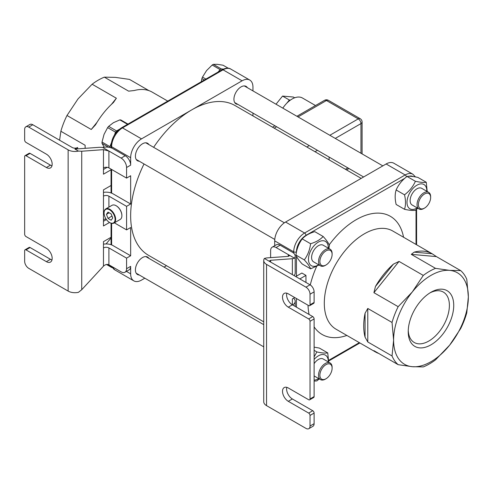 <?xml version="1.0" encoding="UTF-8"?>
<svg xmlns="http://www.w3.org/2000/svg" width="493" height="493" viewBox="0 0 493 493"><rect width="100%" height="100%" fill="white"/><g stroke="black" fill="none" stroke-linecap="round" stroke-linejoin="round"><path stroke-width="0.74" d="M116.243 205.797A7.783 4.492 60 0 1 116.379 205.877A7.783 4.492 60 0 1 121.882 215.41A7.783 4.492 60 0 1 121.882 215.564M113.938 223.07L120.193 219.459A8.165 4.714 -120 0 0 121.882 215.724A8.165 4.714 -120 0 0 116.108 205.717A8.165 4.714 -120 0 0 112.022 205.316L105.773 208.921A8.165 4.714 60 0 1 112.065 211.109A8.165 4.714 60 0 1 115.633 219.33A8.165 4.714 60 0 1 113.938 223.07A8.165 4.714 60 0 1 109.859 222.663A8.165 4.714 60 0 1 109.717 222.583M115.091 219.33A7.783 4.492 -120 0 0 109.588 209.796A7.783 4.492 -120 0 0 104.078 212.976A7.783 4.492 -120 0 0 109.588 222.509A7.783 4.492 -120 0 0 115.091 219.33M104.085 212.822A8.165 4.714 60 0 1 104.078 212.662A8.165 4.714 60 0 1 105.773 208.921M108.016 212.107L106.445 214.344L108.016 218.387L111.153 220.198L112.724 217.968L111.153 213.919L108.016 212.107M109.163 212.773L106.445 214.344M111.997 216.088L108.016 218.387M111.061 169.795L103.468 174.177L103.468 149.656L108.904 151.031L102.68 147.438A9.607 5.546 180 0 1 112.983 148.676L125.216 155.739A7.685 4.437 60 0 1 130.651 165.155L130.651 157.698L111.621 146.717L111.621 148.023M81.727 151.228L81.727 289.711L78.442 292.324A9.607 5.546 180 0 1 68.139 291.08L68.139 149.854A9.607 5.546 0 0 0 78.442 151.098L81.727 151.228L103.468 149.656M81.727 289.711L103.468 266.171L103.468 241.65L111.061 237.269M109.52 222.466L103.468 225.96L103.468 219.687A3.845 2.219 180 0 1 106.081 219.034M103.468 219.687L103.468 189.867L111.061 185.485M30.085 153.385L26.012 155.739A1.923 1.109 -120 0 0 25.051 155.646L29.124 153.292A1.923 1.109 60 0 1 30.085 153.385L50.471 165.155A8.165 4.714 -120 0 0 51.968 165.79M26.012 155.739L46.391 167.509A8.165 4.714 -120 0 0 50.477 167.91A8.165 4.714 -120 0 0 51.728 161.365A8.165 4.714 -120 0 0 46.391 154.167L26.012 142.403A1.923 1.109 -120 0 1 24.65 140.049L24.65 129.456A5.768 3.328 -120 0 1 25.846 126.818A5.768 3.328 -120 0 1 28.73 127.102L68.139 149.854M51.968 259.94A8.165 4.714 60 0 1 50.471 259.306L30.085 247.535L26.012 249.889A1.923 1.109 -120 0 0 25.051 249.797A1.923 1.109 -120 0 0 24.65 250.678L24.65 261.265A5.768 3.328 -120 0 0 28.73 268.328L68.139 291.08M25.051 155.646A1.923 1.109 -120 0 0 24.65 156.521L24.65 234.2A1.923 1.109 -120 0 0 26.012 236.554L46.391 248.324A8.165 4.714 60 0 1 51.728 255.522A8.165 4.714 60 0 1 50.477 262.066A8.165 4.714 60 0 1 46.391 261.66L26.012 249.889M108.904 167.897L126.572 178.102L126.572 167.509A7.685 4.437 -120 0 0 121.136 158.093L108.904 151.031L108.904 167.897A3.845 2.219 -0 0 0 103.468 167.897M103.468 196.146A3.845 2.219 180 0 1 108.904 196.146L126.572 206.345L130.651 203.991L130.651 175.748L126.572 178.102M114.358 222.83L126.572 229.886L126.572 206.345M78.442 151.098L74.93 149.071L99.395 147.302L102.68 147.438M103.468 192.393A9.607 5.546 180 0 1 112.983 193.792L130.651 203.991M107.184 167.324L103.468 169.469M106.433 219.545L103.468 221.252M77.647 148.874L77.647 147.499L74.93 149.071M77.647 147.499A3.845 2.219 180 0 1 72.212 147.499L32.803 124.747L28.73 127.102M25.846 126.818L29.919 124.464A5.768 3.328 60 0 1 32.803 124.747M25.051 249.797L29.124 247.443A1.923 1.109 60 0 1 30.085 247.535M103.468 247.93A3.845 2.219 0 0 1 108.904 247.93L126.572 258.129L126.572 268.722A7.685 4.437 -120 0 1 124.982 272.241A7.685 4.437 -120 0 1 121.136 271.859L108.904 264.796C107.092 264.026 105.28 264.482 103.468 266.171M126.572 258.129L130.651 255.775L112.983 245.576A9.607 5.546 0 0 0 103.468 244.177M126.572 229.886L130.651 227.532L130.651 255.775M126.448 271.396L130.651 273.818L130.651 266.368A7.685 4.437 60 0 1 129.055 269.887L124.982 272.241M314.109 380.109A14.032 8.098 120 0 0 318.392 378.76A14.032 8.098 120 0 0 318.694 378.575M328.307 361.936A14.032 8.098 120 0 0 314.109 359.44M325.996 378.76A8.646 4.992 120 0 0 332.116 368.166A8.646 4.992 120 0 0 325.996 364.635A8.646 4.992 120 0 0 319.883 375.228A8.646 4.992 120 0 0 325.996 378.76L325.318 379.154A9.607 5.546 -60 0 1 320.518 379.628A9.607 5.546 -60 0 1 320.518 368.53A9.607 5.546 -60 0 1 330.125 362.984L323.192 358.984A9.607 5.546 120 0 0 314.109 363.68M314.109 347.146L319.365 348.07L327.74 352.902C325.423 353.333 321.8 353.013 316.87 351.934L314.109 356.92M314.109 381.095L316.87 380.923L319.273 378.907M328.671 362.145L327.74 352.902M316.87 351.934L314.109 350.338M330.125 362.984A9.607 5.546 -60 0 1 332.116 367.384L332.116 368.166M328.307 248.164A14.032 8.098 120 0 0 318.54 241.995A14.032 8.098 120 0 0 308.47 259.263A14.032 8.098 120 0 0 318.694 264.809M330.125 249.218L323.192 245.218A9.607 5.546 120 0 0 313.585 250.764A9.607 5.546 120 0 0 313.585 261.857L320.518 265.863A9.607 5.546 -60 0 1 320.518 254.764A9.607 5.546 -60 0 1 330.125 249.218A9.607 5.546 -60 0 1 332.116 253.618L332.116 254.4A8.646 4.992 120 0 0 325.996 250.869A8.646 4.992 120 0 0 319.883 261.463A8.646 4.992 120 0 0 325.996 264.994L325.996 264.994A8.646 4.992 120 0 0 332.116 254.4M310.59 268.839L302.215 264.001C298.82 260.273 296.724 257.297 295.942 255.072C296.724 248.922 298.82 243.53 302.215 238.895C305.093 235.722 309.277 233.306 314.768 231.648L323.143 236.48C320.271 239.653 316.087 242.069 310.59 243.733C309.807 249.877 307.718 255.269 304.317 259.91C307.718 263.638 309.807 266.614 310.59 268.839L319.057 265.018M328.88 248.497L329.423 245.415C328.64 243.191 326.545 240.214 323.143 236.48M310.59 243.733L302.215 238.895M304.317 259.91L295.942 255.072M325.318 265.388L325.996 264.994L325.318 265.388A9.607 5.546 -60 0 1 320.518 265.863M426.827 191.284A14.032 8.098 120 0 0 416.912 185.202A14.032 8.098 120 0 0 406.996 202.561A14.032 8.098 120 0 0 417.22 207.929M428.651 192.338L421.718 188.332A9.607 5.546 120 0 0 414.311 190.908A9.607 5.546 120 0 0 410.121 200.577A9.607 5.546 120 0 0 412.111 204.977L419.038 208.977A9.607 5.546 -60 0 1 417.047 204.583A9.607 5.546 -60 0 1 421.244 194.908A9.607 5.546 -60 0 1 428.651 192.338A9.607 5.546 -60 0 1 430.642 196.732L430.642 197.52A8.646 4.992 120 0 0 424.522 193.989A8.646 4.992 120 0 0 418.409 204.583A8.646 4.992 120 0 0 424.522 208.108A8.646 4.992 120 0 0 430.642 197.52M404.519 209.303L396.144 204.466C394.838 198.882 394.838 194.045 396.144 189.971C398.461 184.709 402.085 180.198 407.021 176.445C409.332 176.013 412.955 176.34 417.891 177.418L426.266 182.256C423.949 182.687 420.326 182.361 415.396 181.282C413.079 186.545 409.455 191.056 404.519 194.809C405.831 200.392 405.831 205.224 404.519 209.303C409.455 210.382 413.079 210.702 415.396 210.271L417.793 208.262M427.191 191.494L426.266 182.256M415.396 181.282L407.021 176.445M404.519 194.809L396.144 189.971M424.522 208.108L423.844 208.502A9.607 5.546 -60 0 1 419.038 208.977M107.215 264.408L111.282 266.756L111.282 266.171M111.282 266.756A17.298 9.983 120 0 0 111.868 267.588L106.494 264.482M112.503 267.644L111.868 267.588M111.061 237.959L106.081 243.949M116.551 130.922A17.298 9.983 120 0 0 115.541 132.179L107.628 127.613A17.298 9.983 -60 0 1 108.639 126.356L116.551 130.922L119.349 129.314M114.431 135.045L115.541 132.179M108.676 147.241L102.026 143.401A17.298 9.983 -60 0 1 102.026 142.052L109.939 146.624L111.319 143.062M109.939 146.624A17.298 9.983 120 0 0 109.927 147.487M127.533 124.328L119.848 119.885A17.298 9.983 -60 0 1 120.859 119.978L127.964 124.082M107.628 127.613L104.041 134.379L102.026 142.052M119.848 119.885L113.458 122.671L108.639 126.356M102.026 143.401L104.214 147.173M221.265 68.915A17.298 9.983 120 0 0 220.094 69.593L212.181 65.021A17.298 9.983 -60 0 1 213.352 64.349L221.265 68.915L223.323 69.1M218.152 72.009L220.094 69.593M204.318 79.995L201.896 78.597A17.298 9.983 -60 0 1 202.481 77.093L205.908 79.077M228.296 68.244L223.058 65.218L217.419 64.33L213.352 64.349M201.896 78.597L201.286 81.746M212.181 65.021L206.549 70.604L202.481 77.093M148.88 258.344A10.088 5.824 120 0 0 147.586 257.044A10.088 5.824 120 0 0 142.539 257.543A10.088 5.824 120 0 0 135.951 266.43A10.088 5.824 120 0 0 137.498 274.515A10.088 5.824 120 0 0 139.272 274.989M263.73 321.843L148.559 255.349A86.485 49.929 -60 0 1 144.024 163.966M153.631 147.321A86.485 49.929 -60 0 1 191.802 109.84A86.485 49.929 -60 0 1 235.044 105.557L361.184 178.38M141.522 138.872L242.081 80.809L223.058 69.827L122.492 127.884L141.522 138.872A15.375 8.874 120 0 0 130.651 157.698M130.651 273.818A15.375 8.874 120 0 0 133.831 280.862A15.375 8.874 120 0 0 141.522 280.098L144.819 278.194M166.474 265.69L164.04 267.095M148.88 144.578A10.088 5.824 120 0 0 147.586 143.272A10.088 5.824 120 0 0 142.539 143.771A10.088 5.824 120 0 0 135.951 152.664A10.088 5.824 120 0 0 137.498 160.749A10.088 5.824 120 0 0 139.272 161.223M247.406 87.699A10.088 5.824 120 0 0 246.112 86.392A10.088 5.824 120 0 0 241.065 86.891A10.088 5.824 120 0 0 234.471 95.784A10.088 5.824 120 0 0 236.018 103.869A10.088 5.824 120 0 0 237.799 104.337M230.742 69.063A15.375 8.874 120 0 0 223.058 69.827A1.923 1.109 -120 0 0 222.096 69.729C225.899 67.892 228.777 67.67 230.742 69.063L249.772 80.051A15.375 8.874 120 0 1 252.952 87.088L252.952 90.897M252.952 113.088L252.952 115.898M249.772 80.051A15.375 8.874 120 0 0 242.081 80.809M111.4 104.417L116.373 98.224L113.452 102.526A56.695 32.735 -60 0 0 95.525 124.828L91.242 129.486L66.993 115.485L77.986 98.951L92.123 84.223A56.695 32.735 120 0 1 104.362 77.154L115.362 77.376L129.493 79.404L148.966 90.644M116.373 98.224L92.123 84.223M66.993 115.485A56.695 32.735 120 0 0 60.873 131.261L85.123 145.262L85.123 148.331L85.123 145.262M104.362 77.154L128.618 91.156L134.256 90.515A56.695 32.735 -60 0 1 152.183 92.117L167.756 101.108M59.591 140.215L60.873 131.261M91.242 129.486L97.084 122.227M329.102 157.051L329.102 159.861M315.502 105.539L302.449 98.002A20.755 11.986 -60 0 0 282.828 108.146A15.375 8.874 -60 0 1 282.896 108.029A15.375 8.874 -60 0 1 283.031 107.844M286.686 103.32L289.348 99.999L290.408 100.097M276.018 104.214L282.557 96.08L289.348 99.999M282.557 96.08L293.36 97.041L294.666 97.799M386.13 163.978L285.57 222.035L304.594 233.023L405.16 174.96A15.375 8.874 -60 0 1 412.844 174.202L393.821 163.214A15.375 8.874 -60 0 0 386.13 163.978L405.16 174.96A1.923 1.109 -120 0 1 406.472 176.882M272.216 247.153L276.29 244.799A7.685 4.437 60 0 1 280.135 245.181L276.055 247.535A7.685 4.437 -120 0 0 272.216 247.153A7.685 4.437 -120 0 0 270.62 250.672L270.62 257.636M293.723 253.229L293.723 251.849L274.7 240.867L274.7 245.724M274.7 240.867A15.375 8.874 -60 0 1 285.57 222.035M376.264 352.033L375.456 351.953L373.91 350.671L398.159 364.672L412.296 366.7A52.85 30.517 120 0 0 449.665 345.125A52.85 30.517 120 0 0 468.35 296.965A52.85 30.517 120 0 0 449.665 270.38A52.85 30.517 120 0 0 412.296 291.961A52.85 30.517 120 0 0 393.605 340.121A52.85 30.517 120 0 0 412.296 366.7L423.29 366.915A56.695 32.735 -60 0 0 435.529 359.853L449.665 345.125L460.659 328.584A56.695 32.735 -60 0 0 466.779 312.815L468.35 296.965L466.779 279.303A56.695 32.735 -60 0 0 460.659 270.602L449.665 270.38L435.529 268.352A56.695 32.735 -60 0 0 423.29 275.421L412.296 291.961L398.159 306.683A56.695 32.735 -60 0 0 392.04 322.459L393.605 340.121L392.04 355.964A56.695 32.735 -60 0 0 398.159 364.672M365.066 313.258L367.784 308.458L367.784 341.963L365.066 337.163L365.066 313.258A56.695 32.735 120 0 0 365.066 337.163M393.396 264.149L399.04 261.419L373.91 292.682L375.469 286.451L393.396 264.149A56.695 32.735 120 0 0 375.469 286.451M432.127 253.741L436.41 256.6L411.279 254.351L414.2 252.139L432.127 253.741A56.695 32.735 120 0 0 414.2 252.139M430.981 292.263A32.181 18.58 -60 0 1 453.733 305.401A32.181 18.58 -60 0 1 430.981 344.817A32.181 18.58 -60 0 1 408.222 331.678A32.181 18.58 -60 0 1 430.981 292.263L430.981 292.263M423.29 275.421L399.04 261.419M373.91 292.682L398.159 306.683M460.659 270.602L436.41 256.6M411.279 254.351L435.529 268.352M375.469 351.959A56.695 32.735 120 0 0 378.692 353.432M392.04 322.459L367.784 308.458M367.784 341.963L392.04 355.964M280.135 245.181L292.367 252.243A9.607 5.546 0 0 1 295.178 256.169L295.178 273.036A9.607 5.546 180 0 1 294.093 275.599M408.247 330.378A29.105 16.805 120 0 0 414.249 342.493A29.105 16.805 120 0 0 443.361 325.688A29.105 16.805 120 0 0 443.355 292.078A29.105 16.805 120 0 0 429.865 292.941M296.441 256.212L296.441 276.172L301.876 273.036L305.956 275.39L305.956 282.452M286.79 387.344A8.165 4.714 -120 0 0 292.367 398.96L312.747 410.731A1.923 1.109 60 0 1 314.109 413.085L314.109 423.678A5.768 3.328 60 0 1 312.913 426.316L308.84 428.67A5.768 3.328 -120 0 0 310.029 426.032L314.109 423.678M314.109 413.085L310.029 415.439A1.923 1.109 -120 0 0 308.673 413.085L312.747 410.731M308.673 413.085L288.288 401.314A8.165 4.714 -120 0 1 282.951 394.117A8.165 4.714 -120 0 1 284.202 387.572A8.165 4.714 -120 0 1 288.288 387.979L308.673 399.749A1.923 1.109 -120 0 0 309.635 399.841A1.923 1.109 -120 0 0 310.029 398.96L314.109 396.606A1.923 1.109 60 0 1 313.708 397.487L309.635 399.841M305.956 275.39L299.843 278.921M296.441 276.172L295.763 276.567M294.746 297.556L292.367 298.924L292.367 304.81A8.165 4.714 60 0 1 286.79 293.187M292.694 305.001A9.607 5.546 0 0 0 295.178 301.278A9.607 5.546 0 0 0 293.588 298.222M270.62 260.286L270.62 262.048L269.498 260.883L270.62 260.286L292.367 258.714L294.518 258.19A9.607 5.546 0 0 0 295.178 256.169M276.055 247.535L288.288 254.598L289.416 255.762L288.288 256.36L288.288 254.598L294.518 258.19M310.029 284.806A5.768 3.328 60 0 1 314.109 291.862L310.029 294.216A5.768 3.328 -120 0 0 305.956 287.16L310.029 284.806L264.396 258.455L266.547 257.931L288.288 256.36M314.109 302.455A1.923 1.109 60 0 1 313.708 303.337L309.635 305.691A1.923 1.109 -120 0 0 310.029 304.81L314.109 302.455L314.109 291.862M308.673 318.934L312.747 316.58A1.923 1.109 60 0 1 314.109 318.934L310.029 321.288A1.923 1.109 -120 0 0 308.673 318.934L288.288 307.164A8.165 4.714 60 0 1 282.951 299.966A8.165 4.714 60 0 1 284.202 293.421A8.165 4.714 60 0 1 288.288 293.828L308.673 305.598A1.923 1.109 -120 0 0 309.635 305.691M264.396 258.455A9.607 5.546 0 0 0 263.73 260.483A9.607 5.546 0 0 0 266.547 264.402L266.547 405.634L305.956 428.386A5.768 3.328 -120 0 0 308.84 428.67M312.747 316.58L292.367 304.81L288.288 307.164M266.547 264.402L305.956 287.16M310.029 294.216L310.029 304.81M314.109 318.934L314.109 396.606M310.029 321.288L310.029 398.96M310.029 415.439L310.029 426.032M266.547 405.634A9.607 5.546 180 0 1 263.73 401.709L263.73 260.483M46.391 167.509L50.471 165.155M46.391 261.66L50.471 259.306M108.904 196.146L108.904 207.115M108.904 247.93L108.904 264.796M126.572 268.722L130.651 266.368M121.136 158.093L125.216 155.739M130.651 165.155L126.572 167.509M111.621 169.469L111.621 193.139M111.621 223.366L111.621 244.922M222.096 69.729L121.537 127.792A1.923 1.109 -120 0 1 122.492 127.884A15.375 8.874 120 0 0 111.621 146.717A1.923 1.109 180 0 1 111.061 145.934L111.061 147.82M112.275 266.744A15.375 8.874 120 0 0 114.807 269.874L133.831 280.862M317.412 150.303L314.978 151.708M306.825 147L309.253 145.595M276.641 126.763L274.207 128.168M360.968 153.261L360.968 123.583L335.271 138.422M345.42 169.284L347.848 167.879M329.835 135.285L358.251 118.881L326.452 100.517L298.031 116.927M324.53 100.326A3.845 2.219 60 0 1 326.452 100.517A3.845 2.219 120 0 1 328.375 100.326A3.845 3.845 0 0 0 324.53 100.326L296.909 116.274M360.173 118.69A3.845 2.219 120 0 0 358.251 118.881A3.845 2.219 -120 0 1 360.968 123.583A3.845 2.219 -0 0 0 362.096 122.017A3.845 3.845 0 0 0 360.173 118.69L328.375 100.326M404.765 178.324L305.956 235.377A1.923 1.109 -120 0 0 304.594 233.023A15.375 8.874 -60 0 0 293.723 251.849A1.923 1.109 0 0 0 296.441 251.849L296.441 252.182M305.956 235.377A13.453 7.765 120 0 0 296.441 251.849M296.441 298.536L296.441 307.164M413.066 176.549A13.453 7.765 120 0 0 408.937 176.278M328.708 360.328L359.335 342.647M416.03 244.448L416.03 209.765M432.151 253.753L392.736 230.995A56.695 32.735 120 0 0 364.389 233.805A56.695 32.735 120 0 0 327.352 283.765A56.695 32.735 120 0 0 336.041 329.195L375.456 351.953M329.195 244.867A68.225 39.391 -60 0 1 356.236 219.681A68.225 39.391 -60 0 1 403.557 237.244M346.869 335.443A68.225 39.391 -60 0 1 314.109 326.859M309.099 314.472A68.225 39.391 -60 0 1 308.026 305.222M310.282 284.96A68.225 39.391 -60 0 1 316.642 266.423M288.288 401.314L292.367 398.96M292.367 274.601L292.367 258.714M121.882 215.41L121.882 215.724M104.078 212.976L104.078 212.662M314.109 375.931L320.518 379.628M136.197 273.214L263.73 346.844M145.805 256.57L263.73 324.653M136.197 159.449L274.767 239.45M145.805 142.804L284.375 222.805M234.723 102.562L363.612 176.981M244.331 85.918L382.833 165.882M121.537 127.792C115.134 132.161 111.64 138.206 111.061 145.934M111.061 169.142L111.061 192.936M111.061 223.212L111.061 244.719M114.807 269.874L111.911 266.534M274.952 125.789L272.518 127.194M348.976 168.526L346.542 169.931M362.096 153.908L362.096 122.017M415.445 176.932L412.844 174.202M359.896 342.968L328.708 360.975M416.591 209.297L416.591 244.768M295.178 301.278L295.178 306.436"/></g></svg>
